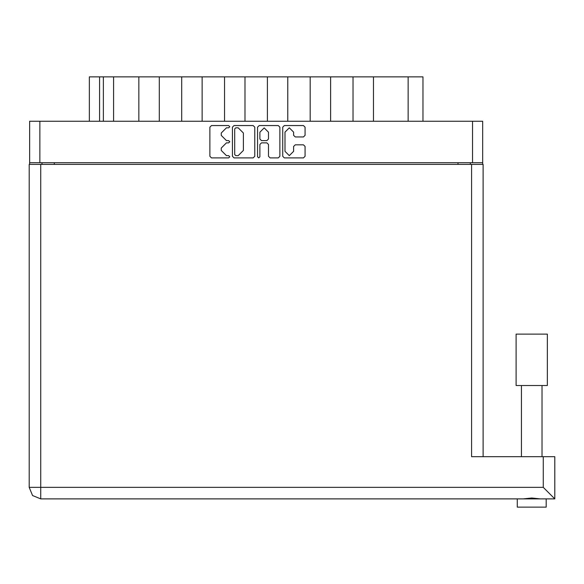 <?xml version="1.0" encoding="UTF-8"?>
<svg xmlns="http://www.w3.org/2000/svg" width="584" height="584" viewBox="0 0 584 584"><rect width="100%" height="100%" fill="white"/><g stroke="black" fill="none" stroke-linecap="round" stroke-linejoin="round"><path stroke-width="0.88" d="M39.829 162.739L29.609 162.739L29.609 121.224L482.712 121.224L482.712 162.739L39.829 162.739L39.829 121.224M138.853 121.224L138.853 76.898L159.279 76.898L159.279 121.224M181.69 121.224L181.69 76.898L202.122 76.898L202.122 121.224M224.526 121.224L224.526 76.898L244.959 76.898L244.959 121.224M287.795 121.224L287.795 76.898L244.959 76.898M330.639 121.224L330.639 76.898L287.795 76.898M373.475 121.224L373.475 76.898L330.639 76.898M89.337 121.224L89.337 76.898L138.853 76.898M408.158 121.224L408.158 76.898L422.991 76.898L422.991 121.224M531.732 385.506L516.081 385.506L516.081 334.099L547.383 334.099L547.383 385.506L531.732 385.506M546.149 507.102L546.149 498.86L546.149 507.102L517.314 507.102L517.314 498.86L517.314 507.102M554.8 485.684L554.8 456.681L554.8 498.86L543.266 487.326L543.266 456.681L554.8 456.681L554.8 498.86L40.734 498.86L40.734 487.326L29.2 487.326L29.2 164.389L483.129 164.389L483.129 456.681M284.174 498.86L228.154 498.86M293.642 132.152L289.321 127.823L284.992 132.152L284.992 151.314L289.321 155.643L293.642 151.314L293.642 146.423L295.263 144.81L303.432 144.81L305.045 146.423L305.045 156.293L303.432 157.906L284.342 157.906L282.729 156.293L282.729 127.181L284.342 125.56L303.432 125.56L305.045 127.181L305.045 135.349L303.432 136.963L295.263 136.963L293.642 135.349L293.642 132.152M228.672 142.868L229.804 141.737L228.672 140.605L226.446 140.605L221.27 135.43L221.27 132.999L226.446 127.823L228.672 127.823L229.804 126.692L228.672 125.56L211.488 125.56L209.868 127.181L209.868 156.293L211.488 157.906L228.672 157.906L229.804 156.775L228.672 155.643L226.446 155.643L221.27 150.468L221.27 148.044L226.446 142.868L228.672 142.868M268.494 132.232L264.172 127.903L259.844 132.232L259.844 138.985L261.457 140.605L266.881 140.605L268.494 138.985L268.494 132.232M40.734 498.86L32.58 495.488L29.2 487.326M258.712 157.906L259.844 156.775L259.844 144.482L261.457 142.868L266.881 142.868L268.494 144.482L268.494 156.293L270.115 157.906L278.283 157.906L279.897 156.293L279.897 127.181L278.283 125.56L259.194 125.56L257.581 127.181L257.581 156.775L258.712 157.906M254.748 156.293L254.748 127.181L253.135 125.56L234.045 125.56L232.432 127.181L232.432 156.293L234.045 157.906L253.135 157.906L254.748 156.293M29.609 162.739L29.609 164.389M482.712 162.739L482.712 164.389M41.968 164.389L41.968 162.739L41.968 164.389M470.361 162.739L470.361 164.389M113.559 121.224L113.559 76.898M181.69 76.898L159.279 76.898M224.526 76.898L202.122 76.898M267.37 121.224L267.37 76.898M310.206 121.224L310.206 76.898M353.043 121.224L353.043 76.898M408.158 76.898L373.475 76.898M235.827 127.823L234.695 128.954L234.695 154.512L235.827 155.643L238.17 155.643L243.346 150.468L243.346 132.999L238.17 127.823L235.827 127.823M540.302 498.86L531.732 498.035L523.162 498.86M543.266 456.681L471.595 456.681L471.595 164.389M472.5 162.739L472.5 121.224M54.327 162.739L54.327 164.389M458.002 164.389L458.002 162.739M99.557 76.898L99.557 121.224M103.346 121.224L103.346 76.898M40.734 164.389L40.734 487.326L543.266 487.326M542.032 385.506L542.032 456.681M521.432 385.506L521.432 456.681"/></g></svg>
